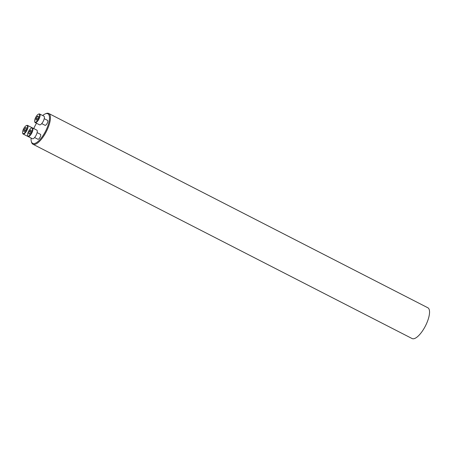 <?xml version="1.0" encoding="UTF-8"?>
<svg xmlns="http://www.w3.org/2000/svg" width="452" height="452" viewBox="0 0 452 452"><rect width="100%" height="100%" fill="white"/><g stroke="black" fill="none" stroke-linecap="round" stroke-linejoin="round"><path stroke-width="0.68" d="M34.589 137.532L37.934 139.244A2.768 0.983 -62.9 0 0 40.075 137.227A2.768 0.983 -62.9 0 0 40.46 134.323L37.109 132.605M31.103 138.075A16.622 5.904 -62.9 0 0 31.273 141.227A16.622 5.904 -62.9 0 0 45.55 131.233A16.622 5.904 -62.9 0 0 45.302 113.859A16.622 5.904 -62.9 0 0 42.663 115.542M36.482 123.249A16.622 5.904 -62.9 0 0 33.759 128.56M41.714 123.599L45.064 125.317A2.768 0.983 -62.9 0 0 47.2 123.3A2.768 0.983 -62.9 0 0 47.584 120.396L44.239 118.678M45.302 113.859L46.053 113.554A17.289 6.142 117.1 0 1 48.72 113.463L427.846 307.767A17.289 6.142 117.1 0 1 425.439 325.926A17.289 6.142 117.1 0 1 412.077 338.537L32.951 144.233A17.289 6.142 117.1 0 1 31.465 142.013L31.273 141.227M48.72 113.463A17.289 6.142 117.1 0 1 46.313 131.622A17.289 6.142 117.1 0 1 32.951 144.233M35.697 117.418A4.497 1.593 -62.9 0 0 34.685 121.56A4.497 1.593 -62.9 0 0 38.539 118.865A4.497 1.593 -62.9 0 0 38.476 114.164A4.497 1.593 -62.9 0 0 35.697 117.418M36.103 118.317L37.358 116.356L38.369 116.175L38.137 117.955L36.883 119.916L35.872 120.096L36.103 118.317L37.459 119.012M38.476 114.164L38.872 114.006A4.842 1.718 117.1 0 1 39.618 113.977L43.929 116.187A4.842 1.718 117.1 0 1 43.251 121.283A4.842 1.718 117.1 0 1 39.516 124.803L35.199 122.594A4.842 1.718 117.1 0 1 34.787 121.972L34.685 121.56M39.618 113.977A4.842 1.718 117.1 0 1 38.94 119.068A4.842 1.718 117.1 0 1 35.199 122.594M37.358 116.356L38.284 116.836M28.566 131.346A4.497 1.593 -62.9 0 0 27.555 135.493A4.497 1.593 -62.9 0 0 31.414 132.798A4.497 1.593 -62.9 0 0 31.352 128.091A4.497 1.593 -62.9 0 0 28.566 131.346M30.849 129.91L31.301 130.831L30.442 132.99L29.137 134.227L28.685 133.3L29.544 131.142L30.849 129.91M31.352 128.091L31.742 127.933A4.842 1.718 117.1 0 1 32.487 127.905L36.804 130.119A4.842 1.718 117.1 0 1 36.126 135.21A4.842 1.718 117.1 0 1 32.386 138.736L28.075 136.521A4.842 1.718 117.1 0 1 27.657 135.899L27.555 135.493M32.487 127.905A4.842 1.718 117.1 0 1 31.809 133.001A4.842 1.718 117.1 0 1 28.075 136.521M28.685 133.3L29.612 133.775M29.544 131.142L30.9 131.837M23.611 128.837A4.497 1.593 -62.9 0 0 22.6 132.978A4.497 1.593 -62.9 0 0 26.459 130.283A4.497 1.593 -62.9 0 0 26.391 125.583A4.497 1.593 -62.9 0 0 23.611 128.837M26.052 129.374L24.803 131.334L23.787 131.515L24.018 129.735L25.272 127.775L26.284 127.594L26.052 129.374M26.391 125.583L26.787 125.424A4.842 1.718 117.1 0 1 27.532 125.396L31.843 127.605A4.842 1.718 117.1 0 1 32.098 127.837M27.821 136.289A4.842 1.718 117.1 0 1 27.431 136.221L23.114 134.012A4.842 1.718 117.1 0 1 22.702 133.391L22.6 132.978M27.532 125.396A4.842 1.718 117.1 0 1 26.854 130.487A4.842 1.718 117.1 0 1 23.114 134.012M24.018 129.735L25.38 130.436M25.272 127.775L26.199 128.255"/></g></svg>

